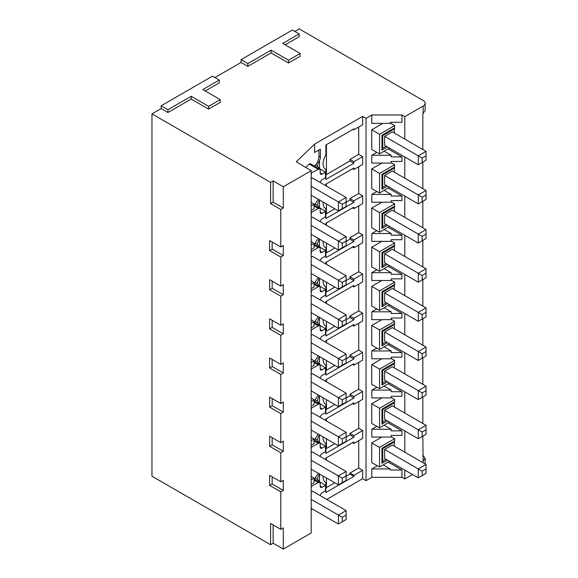 <?xml version="1.0" encoding="UTF-8"?>
<svg xmlns="http://www.w3.org/2000/svg" width="578" height="578" viewBox="0 0 578 578"><rect width="100%" height="100%" fill="white"/><g stroke="black" fill="none" stroke-linecap="round" stroke-linejoin="round"><path stroke-width="0.87" d="M151.963 113.888L270.598 182.381L270.598 203.629L280.771 209.496L280.771 246.958L269.63 240.527L269.63 250.592L280.771 257.022L280.771 286.096L269.63 279.665L269.63 289.73L280.771 296.16L280.771 325.241L269.63 318.81L269.63 328.875L280.771 335.305L280.771 364.378L269.63 357.948L269.63 368.013L280.771 374.443L280.771 403.516L269.63 397.086L269.63 407.15L280.771 413.581L280.771 442.654L269.63 436.224L269.63 446.288L280.771 452.719L280.771 481.792L269.63 475.362L269.63 485.426L280.771 491.856L280.771 529.318L270.598 523.451L270.598 544.7L151.963 476.207L151.963 113.888L161.168 108.577L161.168 105.781L212.494 76.144L219.272 80.06L202.806 89.568L220.24 99.626L208.622 106.338L191.188 96.273L167.945 109.69L161.168 105.781M294.809 31.414L299.166 28.9L423.132 100.471A6.849 3.952 180 0 1 425.133 103.267A6.849 3.952 180 0 1 423.132 106.056L404.781 116.655L401.927 115.008L401.927 122.29L390.201 122.326L390.201 123.389L371.813 123.389L371.813 115.008L366.04 118.338L362.644 116.38L362.644 124.769L353.888 129.819L353.028 129.328M241.062 59.65L292.389 30.02L299.166 33.929L282.707 43.437L300.134 53.501L288.516 60.213L271.082 50.149L247.839 63.566L241.062 59.65L241.062 62.446L247.839 66.362L247.839 63.566M214.915 77.546L241.062 62.446M317.503 165.763L317.568 166.348C317.495 164.846 318.138 162.945 319.504 160.662A6.712 3.873 120 0 0 320.378 156.992L320.378 149.167L314.613 152.498L314.613 144.11L296.261 161.768L311.181 170.691L311.181 533.01L283.307 549.1L273.141 543.226L273.141 524.918M280.771 529.318L283.307 527.851L283.307 549.1M280.771 491.856L283.307 490.39L283.307 480.325L280.771 481.792M280.771 452.719L283.307 451.252L283.307 441.187L280.771 442.654M280.771 413.581L283.307 412.114L283.307 402.05L280.771 403.516M280.771 374.443L283.307 372.976L283.307 362.912L280.771 364.378M280.771 335.305L283.307 333.831L283.307 323.767L280.771 325.241M280.771 296.16L283.307 294.693L283.307 284.629L280.771 286.096M280.771 257.022L283.307 255.555L283.307 245.491L280.771 246.958M280.771 209.496L283.307 208.029L283.307 186.781L273.141 180.914L273.141 202.156L283.307 208.029M311.181 170.691L283.307 186.781M311.181 479.856L314.042 478.201L311.181 476.351M311.181 484.4L314.042 482.746L314.042 478.201M311.181 445.262L314.042 443.608L314.042 439.063L311.181 437.214M311.181 440.718L314.042 439.063M314.324 440.053L318.225 434.085M325.898 459.763L325.898 458.101L353.888 441.946L353.888 443.492L362.644 438.435L362.644 430.61L358.707 428.334L358.707 401.573M323.124 476.055A12.051 6.958 120 0 0 325.587 482.449A12.051 6.958 120 0 0 325.898 482.608L325.898 492.514L353.888 476.351L353.888 475.362L349.95 473.093L358.707 468.036L362.644 470.311L353.888 475.362M326.772 499.406L362.644 478.692L362.644 470.311M314.613 144.11L362.644 116.38M325.898 185.791L325.898 184.129L353.888 167.974L353.888 169.52L362.644 164.463L362.644 156.638L353.888 161.696L353.888 163.242L325.898 179.397L325.898 169.499A12.051 6.958 120 0 1 325.587 169.332A12.051 6.958 120 0 1 325.898 154.897L325.898 144.991L353.888 128.829L353.888 129.819M323.124 202.076A12.051 6.958 120 0 0 325.587 208.47A12.051 6.958 120 0 0 325.898 208.636L325.898 218.542L353.888 202.379L353.888 200.833L362.644 195.776L362.644 203.601L353.888 208.658L352.544 207.885M325.898 224.929L325.898 223.267L353.888 207.112L353.888 208.658M323.124 241.221A12.051 6.958 120 0 0 325.587 247.615A12.051 6.958 120 0 0 325.898 247.774L325.898 257.68L353.888 241.517L353.888 239.971L362.644 234.914L362.644 242.746L353.888 247.796L352.544 247.023M325.898 264.067L325.898 262.412L353.888 246.25L353.888 247.796M323.124 280.359A12.051 6.958 120 0 0 325.587 286.753A12.051 6.958 120 0 0 325.898 286.912L325.898 296.817L353.888 280.655L353.888 279.109L362.644 274.051L362.644 281.883L353.888 286.941L352.544 286.161M325.898 303.204L325.898 301.55L353.888 285.387L353.888 286.941M323.124 319.497A12.051 6.958 120 0 0 325.587 325.891A12.051 6.958 120 0 0 325.898 326.057L325.898 335.955L353.888 319.8L353.888 318.247L362.644 313.189L362.644 321.021L353.888 326.079L352.544 325.306M325.898 342.349L325.898 340.688L353.888 324.525L353.888 326.079M323.124 358.635A12.051 6.958 120 0 0 325.587 365.029A12.051 6.958 120 0 0 325.898 365.195L325.898 375.093L353.888 358.938L353.888 357.392L362.644 352.334L362.644 360.159L353.888 365.217L352.544 364.443M325.898 381.487L325.898 379.825L353.888 363.67L353.888 365.217M323.124 397.772A12.051 6.958 120 0 0 325.587 404.166A12.051 6.958 120 0 0 325.898 404.333L325.898 414.238L353.888 398.076L353.888 396.53L362.644 391.472L362.644 399.297L353.888 404.354L352.544 403.581M325.898 420.625L325.898 418.963L353.888 402.808L353.888 404.354M323.124 436.917A12.051 6.958 120 0 0 325.587 443.312A12.051 6.958 120 0 0 325.898 443.47L325.898 453.376L353.888 437.214L353.888 435.668L362.644 430.61M412.475 474.524L404.781 478.967L401.927 477.32L401.927 470.037L390.201 470.001L390.201 468.939L371.813 468.939L371.813 477.32L366.04 480.658L366.04 118.338M366.04 480.658L362.644 478.692M358.707 440.711L358.707 468.036M362.644 391.472L358.707 389.196L358.707 362.435M362.644 352.334L358.707 350.058L358.707 323.297M362.644 313.189L358.707 310.921L358.707 284.152M362.644 274.051L358.707 271.783L358.707 245.014M362.644 234.914L358.707 232.638L358.707 205.876M362.644 195.776L358.707 193.5L358.707 166.739M362.644 156.638L358.707 154.362L358.707 127.037M371.813 429.237L391.169 429.237L391.169 430.863L401.927 430.899L401.927 435.407L391.169 435.436L391.169 437.062L371.813 437.062L371.813 429.237L376.849 426.333M381.848 437.062L371.741 442.9L379.551 447.408L394.615 438.709L394.615 441.007A2.738 1.582 -120 0 1 394.319 442.018L382.701 448.723L382.701 461.352L386.176 459.344M389.478 461.244L379.551 466.981L371.741 462.624L371.741 442.9M371.813 468.939L377.34 465.745M382.817 123.389L371.741 129.79L371.741 149.514L379.551 153.864L389.478 148.134M388.163 148.893L401.927 156.92L401.927 161.428L391.169 161.464L391.169 163.09L371.813 163.09L371.813 155.265L376.849 152.361M381.848 163.09L371.741 168.928L371.741 188.652L379.551 193.001L389.478 187.272M388.163 188.031L401.927 196.065L401.927 200.566L391.169 200.602L391.169 202.228L371.813 202.228L371.813 194.403L376.849 191.499M381.848 202.228L371.741 208.066L371.741 227.79L379.551 232.146L389.478 226.41M388.163 227.168L401.927 235.203L401.927 239.711L391.169 239.74L391.169 241.366L371.813 241.366L371.813 233.541L376.849 230.636M381.848 241.366L371.741 247.203L371.741 266.928L379.551 271.284L389.478 265.548M388.163 266.306L401.927 274.34L401.927 278.849L391.169 278.878L391.169 280.511L371.813 280.511L371.813 272.679L376.849 269.774M381.848 280.511L371.741 286.341L371.741 306.073L379.551 310.422L389.478 304.693M388.163 305.451L401.927 313.478L401.927 317.987L391.169 318.023L391.169 319.648L371.813 319.648L371.813 311.817L376.849 308.912M381.848 319.648L371.741 325.486L371.741 345.211L379.551 349.56L389.478 343.831M388.163 344.589L401.927 352.616L401.927 357.125L391.169 357.161L391.169 358.786L371.813 358.786L371.813 350.962L376.849 348.057M381.848 358.786L371.741 364.624L371.741 384.348L379.551 388.698L389.478 382.968M388.163 383.727L401.927 391.761L401.927 396.262L391.169 396.298L391.169 397.924L371.813 397.924L371.813 390.099L376.849 387.195M381.848 397.924L371.741 403.762L371.741 423.486L379.551 427.836L389.478 422.106M391.169 429.237L384.146 425.184M401.927 430.899L388.163 422.865M404.781 478.967L404.781 470.08M404.781 452.191L404.781 430.942M404.781 413.053L404.781 391.805M404.781 373.915L404.781 352.667M404.781 334.77L404.781 313.529M404.781 295.633L404.781 274.391M404.781 256.495L404.781 235.246M404.781 217.357L404.781 196.108M404.781 178.219L404.781 156.97M404.781 139.081L404.781 116.655M401.927 470.037L388.163 462.003M394.319 446.151L394.319 442.018M394.615 438.709L391.169 436.693M387.491 420.965L381.971 424.151L381.971 409.166L394.615 401.862A2.738 1.582 -120 0 1 394.319 402.873L394.319 407.013M394.615 401.862L394.615 399.571L391.169 397.548M387.491 381.82L381.971 385.013L381.971 370.021L394.615 362.724A2.738 1.582 -120 0 1 394.319 363.735L394.319 367.875M394.615 362.724L394.615 360.434L391.169 358.411M387.491 342.682L381.971 345.868L381.971 330.883L394.615 323.586A2.738 1.582 -120 0 1 394.319 324.598L394.319 328.738M394.615 323.586L394.615 321.296L391.169 319.273M387.491 303.544L381.971 306.73L381.971 291.745L394.615 284.448A2.738 1.582 -120 0 1 394.319 285.46L394.319 289.6M394.615 284.448L394.615 282.158L391.169 280.135M387.491 264.406L381.971 267.592L381.971 252.608L394.615 245.31A2.738 1.582 -120 0 1 394.319 246.322L394.319 250.455M394.615 245.31L394.615 243.013L391.169 240.997M387.491 225.268L381.971 228.454L381.971 213.47L394.615 206.173A2.738 1.582 -120 0 1 394.319 207.177L394.319 211.317M394.615 206.173L394.615 203.875L391.169 201.852M387.491 186.123L381.971 189.317L381.971 174.332L394.615 167.028A2.738 1.582 -120 0 1 394.319 168.039L394.319 172.179M394.615 167.028L394.615 164.737L391.169 162.714M387.491 146.985L381.971 150.172L381.971 135.187L394.615 127.89A2.738 1.582 -120 0 1 394.319 128.901L394.319 133.041M394.615 127.89L394.615 125.599L390.201 123.006M425.133 110.629L422.829 113.577L422.829 149.492M422.829 162.143L422.829 188.638M422.829 201.289L422.829 227.775M422.829 240.426L422.829 266.913M422.829 279.564L422.829 306.051M422.829 318.702L422.829 345.189M422.829 357.84L422.829 384.334M422.829 396.985L422.829 423.472M422.829 436.123L423.132 462.783M423.132 461.034L425.133 458.21L422.829 455.175M311.181 509.724L312.113 508.835M371.813 477.32L401.927 477.32M270.598 544.7L273.141 543.226M318.225 473.23L314.324 479.198M311.181 449.128L311.463 447.242L318.247 443.326A2.745 1.582 -60 0 1 319.627 443.196A2.745 1.582 -60 0 1 320.183 444.446L320.183 446.96A2.738 1.582 120 0 0 320.747 448.21A2.738 1.582 120 0 0 322.119 448.073L325.508 446.122L325.508 451.714L322.119 453.672A2.738 1.582 120 0 0 320.234 456.497M311.181 452.719L312.438 451.996L346.135 471.453L338.39 475.925L342.263 478.158L342.263 482.63L346.135 480.397L346.135 475.925L342.263 478.158M325.508 446.122L319.504 442.589L317.568 440.328L315.378 439.042M319.504 434.634C318.138 436.925 317.495 438.818 317.568 440.328L317.503 439.735M342.263 482.63L338.39 484.87L311.181 469.163M338.39 484.87L338.39 475.925L311.181 460.218M346.135 471.453L346.135 475.925M319.504 473.779C318.102 476.149 317.459 478.049 317.568 479.465L317.503 478.873M315.378 478.179L317.568 479.465L319.504 481.734L325.508 485.26L322.119 487.218A2.738 1.582 120 0 1 320.747 487.348A2.738 1.582 120 0 1 320.183 486.098L320.183 483.584A2.745 1.582 -60 0 0 319.627 482.334L314.042 479.032M325.508 485.26L325.508 490.852L322.119 492.81A2.738 1.582 120 0 0 320.234 495.635M311.181 487.738L311.463 486.38L318.247 482.464A2.745 1.582 -60 0 1 319.627 482.334M311.181 491.856L312.438 491.134L346.135 510.591L346.135 519.535L338.39 524.008L311.181 508.3M311.181 499.356L338.39 515.063L346.135 510.591M338.39 524.008L338.39 515.063L342.263 517.296L346.135 515.063M342.263 517.296L342.263 521.775M383.178 464.878L390.201 468.939M270.598 182.381L273.141 180.914M161.168 108.577L167.945 112.486L167.945 109.69M220.24 99.626L220.24 102.422L208.622 109.134L191.188 99.069L167.945 112.486M219.272 80.06L219.272 82.856L205.233 90.963M300.134 53.501L300.134 56.297L288.516 63.009L271.082 52.945L247.839 66.362M299.166 33.929L299.166 36.725L285.127 44.838M401.927 115.008L371.813 115.008M314.324 166.081L315.378 165.062C317.546 162.714 318.731 159.752 318.926 156.176L318.926 150.005M311.181 173.104L318.247 169.347A2.745 1.582 -60 0 1 319.627 169.217L310.285 163.69L309.201 164.036L305.632 167.483M315.378 165.062L317.568 166.348L319.504 168.617L325.508 172.143L322.119 174.101A2.738 1.582 120 0 1 320.747 174.231A2.738 1.582 120 0 1 320.183 172.988L320.183 170.467A2.745 1.582 -60 0 0 319.627 169.217M325.508 172.143L325.508 177.742L322.119 179.7A2.738 1.582 120 0 0 320.234 182.518M311.181 175.148L311.463 173.263M311.181 178.739L312.438 178.017L346.135 197.474L338.39 201.946L342.263 204.186L342.263 208.658L346.135 206.425L346.135 201.946L342.263 204.186M314.324 205.219L318.225 199.251M319.504 199.8C318.138 202.09 317.495 203.983 317.568 205.493L319.504 207.755L325.508 211.281L322.119 213.239A2.738 1.582 120 0 1 320.747 213.369A2.738 1.582 120 0 1 320.183 212.126L320.183 209.604A2.745 1.582 -60 0 0 319.627 208.355L314.042 205.053M317.503 204.901L317.568 205.493L315.378 204.207M314.324 244.357L318.225 238.389M319.504 238.938C318.138 241.228 317.495 243.121 317.568 244.631L319.504 246.893L325.508 250.426L322.119 252.384A2.738 1.582 120 0 1 320.747 252.514A2.738 1.582 120 0 1 320.183 251.264L320.183 248.75A2.745 1.582 -60 0 0 319.627 247.5L314.042 244.191M317.503 244.039L317.568 244.631L315.378 243.345M314.324 283.502L318.225 277.534M319.504 278.083C318.138 280.366 317.495 282.259 317.568 283.769L319.504 286.038L325.508 289.564L322.119 291.522A2.738 1.582 120 0 1 320.747 291.652A2.738 1.582 120 0 1 320.183 290.402L320.183 287.887A2.745 1.582 -60 0 0 319.627 286.637L314.042 283.336M317.503 283.177L317.568 283.769L315.378 282.483M314.324 322.64L318.225 316.672M319.504 317.221C318.138 319.504 317.495 321.404 317.568 322.907L319.504 325.176L325.508 328.701L322.119 330.659A2.738 1.582 120 0 1 320.747 330.789A2.738 1.582 120 0 1 320.183 329.539L320.183 327.025A2.745 1.582 -60 0 0 319.627 325.775L314.042 322.473M317.503 322.322L317.568 322.907L315.378 321.621M314.324 361.777L318.225 355.81M319.504 356.359C318.138 358.642 317.495 360.542 317.568 362.045L319.504 364.313L325.508 367.839L322.119 369.797A2.738 1.582 120 0 1 320.747 369.927A2.738 1.582 120 0 1 320.183 368.677L320.183 366.163A2.745 1.582 -60 0 0 319.627 364.913L314.042 361.611M317.503 361.46L317.568 362.045L315.378 360.759M314.324 400.915L318.225 394.947M319.504 395.497C318.138 397.78 317.495 399.68 317.568 401.19L319.504 403.451L325.508 406.977L322.119 408.935A2.738 1.582 120 0 1 320.747 409.065A2.738 1.582 120 0 1 320.183 407.822L320.183 405.301A2.745 1.582 -60 0 0 319.627 404.051L314.042 400.749M317.503 400.597L317.568 401.19L315.378 399.897M320.234 417.359A2.738 1.582 120 0 1 322.119 414.534L325.508 412.576L325.508 406.977M311.181 406.117L314.042 404.47L314.042 399.925L311.181 398.069M311.181 401.573L314.042 399.925M311.181 366.979L314.042 365.325L314.042 360.788L311.181 358.931M311.181 362.435L314.042 360.788M311.181 327.842L314.042 326.187L314.042 321.643L311.181 319.793M311.181 323.297L314.042 321.643M311.181 288.704L314.042 287.049L314.042 282.505L311.181 280.655M311.181 284.159L314.042 282.505M311.181 249.566L314.042 247.911L314.042 243.367L311.181 241.517M311.181 245.021L314.042 243.367M311.181 210.421L314.042 208.774L314.042 204.229L311.181 202.372M311.181 205.876L314.042 204.229M311.181 212.242L311.463 214.127M319.627 208.355A2.745 1.582 -60 0 0 318.247 208.492L311.463 212.401M325.508 211.281L325.508 216.88L322.119 218.838A2.738 1.582 120 0 0 320.234 221.663M311.181 217.884L312.438 217.155L346.135 236.619L338.39 241.091L342.263 243.324L342.263 247.796L346.135 245.563L346.135 241.091L342.263 243.324M342.263 247.796L338.39 250.036L311.181 234.328M338.39 250.036L338.39 241.091L311.181 225.384M346.135 236.619L346.135 241.091M311.181 251.379L311.463 253.265M319.627 247.5A2.745 1.582 -60 0 0 318.247 247.63L311.463 251.546M325.508 250.426L325.508 256.018L322.119 257.976A2.738 1.582 120 0 0 320.234 260.801M311.181 257.022L312.438 256.3L346.135 275.757L338.39 280.229L342.263 282.461L342.263 286.934L346.135 284.701L346.135 280.229L342.263 282.461M342.263 286.934L338.39 289.173L311.181 273.466M338.39 289.173L338.39 280.229L311.181 264.522M346.135 275.757L346.135 280.229M311.181 290.517L311.463 292.403M319.627 286.637A2.745 1.582 -60 0 0 318.247 286.767L311.463 290.683M325.508 289.564L325.508 295.163L322.119 297.114A2.738 1.582 120 0 0 320.234 299.939M311.181 296.16L312.438 295.437L346.135 314.894L338.39 319.367L342.263 321.606L342.263 326.079L346.135 323.839L346.135 319.367L342.263 321.606M342.263 326.079L338.39 328.311L311.181 312.604M338.39 328.311L338.39 319.367L311.181 303.66M346.135 314.894L346.135 319.367M311.181 329.655L311.463 331.548M319.627 325.775A2.745 1.582 -60 0 0 318.247 325.905L311.463 329.821M325.508 328.701L325.508 334.301L322.119 336.259A2.738 1.582 120 0 0 320.234 339.076M311.181 335.298L312.438 334.575L346.135 354.032L338.39 358.505L342.263 360.744L342.263 365.217L346.135 362.977L346.135 358.505L342.263 360.744M342.263 365.217L338.39 367.449L311.181 351.742M338.39 367.449L338.39 358.505L311.181 342.797M346.135 354.032L346.135 358.505M311.181 368.8L311.463 370.686M319.627 364.913A2.745 1.582 -60 0 0 318.247 365.043L311.463 368.959M325.508 367.839L325.508 373.439L322.119 375.397A2.738 1.582 120 0 0 320.234 378.214M311.181 374.436L312.438 373.713L346.135 393.17L338.39 397.642L342.263 399.882L342.263 404.354L346.135 402.115L346.135 397.642L342.263 399.882M342.263 404.354L338.39 406.594L311.181 390.88M338.39 406.594L338.39 397.642L311.181 381.935M346.135 393.17L346.135 397.642M311.181 407.938L311.463 409.824M319.627 404.051A2.745 1.582 -60 0 0 318.247 404.181L311.463 408.097M311.181 413.573L312.438 412.851L346.135 432.308L338.39 436.787L342.263 439.02L342.263 443.492L346.135 441.26L346.135 436.787L342.263 439.02M342.263 443.492L338.39 445.732L311.181 430.025M338.39 445.732L338.39 436.787L311.181 421.073M346.135 432.308L346.135 436.787M342.263 208.658L338.39 210.898L311.181 195.191M338.39 210.898L338.39 201.946L311.181 186.239M346.135 197.474L346.135 201.946M270.598 203.629L273.141 202.156M191.188 99.069L191.188 96.273M208.622 109.134L208.622 106.338M271.082 52.945L271.082 50.149M288.516 63.009L288.516 60.213M379.551 466.981L379.551 447.408M387.491 460.102L381.971 463.289L381.971 448.304L382.701 448.723M384.587 449.474L392.332 445.002L426.037 464.459L426.037 473.411L418.284 477.883L384.587 458.426L384.587 449.474L418.284 468.931L426.037 464.459M381.971 463.289L382.701 461.352M418.284 477.883L418.284 468.931L422.164 471.171L426.037 468.931M422.164 471.171L422.164 475.643M371.741 403.762L379.551 408.27L379.551 427.836M394.615 399.571L379.551 408.27M381.971 409.166L382.701 409.585L382.701 422.215L386.176 420.206M394.319 402.873L382.701 409.585M384.587 410.337L384.587 419.281L418.284 438.745L418.284 429.794L384.587 410.337L392.332 405.864L426.037 425.321L418.284 429.794L422.164 432.033L422.164 436.506L426.037 434.266L426.037 429.794L422.164 432.033M381.971 424.151L382.701 422.215M418.284 438.745L422.164 436.506M426.037 425.321L426.037 429.794M401.927 391.761L391.169 391.725L391.169 390.099L371.813 390.099M391.169 390.099L384.146 386.046M371.741 364.624L379.551 369.132L379.551 388.698M394.615 360.434L379.551 369.132M381.971 370.021L382.701 370.447L382.701 383.077L386.176 381.068M394.319 363.735L382.701 370.447M384.587 371.199L384.587 380.143L418.284 399.6L418.284 390.656L384.587 371.199L392.332 366.727L426.037 386.183L418.284 390.656L422.164 392.895L422.164 397.368L426.037 395.128L426.037 390.656L422.164 392.895M381.971 385.013L382.701 383.077M418.284 399.6L422.164 397.368M426.037 386.183L426.037 390.656M401.927 352.616L391.169 352.587L391.169 350.962L371.813 350.962M391.169 350.962L384.146 346.901M371.741 325.486L379.551 329.987L379.551 349.56M394.615 321.296L379.551 329.987M381.971 330.883L382.701 331.31L382.701 343.939L386.176 341.923M394.319 324.598L382.701 331.31M384.587 332.061L384.587 341.006L418.284 360.462L418.284 351.518L384.587 332.061L392.332 327.589L426.037 347.046L418.284 351.518L422.164 353.75L422.164 358.23L426.037 355.99L426.037 351.518L422.164 353.75M381.971 345.868L382.701 343.939M418.284 360.462L422.164 358.23M426.037 347.046L426.037 351.518M401.927 313.478L391.169 313.449L391.169 311.817L371.813 311.817M391.169 311.817L384.146 307.763M371.741 286.341L379.551 290.85L379.551 310.422M394.615 282.158L379.551 290.85M381.971 291.745L382.701 292.165L382.701 304.794L386.176 302.785M394.319 285.46L382.701 292.165M384.587 292.923L384.587 301.868L418.284 321.325L418.284 312.38L384.587 292.923L392.332 288.451L426.037 307.908L418.284 312.38L422.164 314.613L422.164 319.085L426.037 316.852L426.037 312.38L422.164 314.613M381.971 306.73L382.701 304.794M418.284 321.325L422.164 319.085M426.037 307.908L426.037 312.38M401.927 274.34L391.169 274.304L391.169 272.679L371.813 272.679M391.169 272.679L384.146 268.626M371.741 247.203L379.551 251.712L379.551 271.284M394.615 243.013L379.551 251.712M381.971 252.608L382.701 253.027L382.701 265.656L386.176 263.647M394.319 246.322L382.701 253.027M384.587 253.778L384.587 262.73L418.284 282.187L418.284 273.242L384.587 253.778L392.332 249.306L426.037 268.763L418.284 273.242L422.164 275.475L422.164 279.947L426.037 277.715L426.037 273.242L422.164 275.475M381.971 267.592L382.701 265.656M418.284 282.187L422.164 279.947M426.037 268.763L426.037 273.242M401.927 235.203L391.169 235.167L391.169 233.541L371.813 233.541M391.169 233.541L384.146 229.488M371.741 208.066L379.551 212.574L379.551 232.146M394.615 203.875L379.551 212.574M381.971 213.47L382.701 213.889L382.701 226.518L386.176 224.51M394.319 207.177L382.701 213.889M384.587 214.64L384.587 223.585L418.284 243.049L418.284 234.097L384.587 214.64L392.332 210.168L426.037 229.625L418.284 234.097L422.164 236.337L422.164 240.809L426.037 238.57L426.037 234.097L422.164 236.337M381.971 228.454L382.701 226.518M418.284 243.049L422.164 240.809M426.037 229.625L426.037 234.097M401.927 196.065L391.169 196.029L391.169 194.403L371.813 194.403M391.169 194.403L384.146 190.35M371.741 168.928L379.551 173.436L379.551 193.001M394.615 164.737L379.551 173.436M381.971 174.332L382.701 174.751L382.701 187.38L386.176 185.372M394.319 168.039L382.701 174.751M384.587 175.502L384.587 184.447L418.284 203.904L418.284 194.959L384.587 175.502L392.332 171.03L426.037 190.487L418.284 194.959L422.164 197.199L422.164 201.671L426.037 199.432L426.037 194.959L422.164 197.199M381.971 189.317L382.701 187.38M418.284 203.904L422.164 201.671M426.037 190.487L426.037 194.959M401.927 156.92L391.169 156.891L391.169 155.265L371.813 155.265M391.169 155.265L384.146 151.212M371.741 129.79L379.551 134.298L379.551 153.864M394.615 125.599L379.551 134.298M381.971 135.187L382.701 135.613L382.701 148.243L386.176 146.234M394.319 128.901L382.701 135.613M384.587 136.365L384.587 145.309L418.284 164.766L418.284 155.822L384.587 136.365L392.332 131.892L426.037 151.349L418.284 155.822L422.164 158.061L422.164 162.534L426.037 160.294L426.037 155.822L422.164 158.061M381.971 150.172L382.701 148.243M418.284 164.766L422.164 162.534M426.037 151.349L426.037 155.822M326.433 477.963L326.433 487.637L334.806 482.796M346.135 476.258L349.95 474.054L349.95 473.093M326.433 457.798L326.433 460.074M353.888 476.351L349.95 474.054M325.898 488.15L326.433 487.637M325.291 482.262L325.898 482.608M353.888 443.492L352.544 442.719M358.707 428.334L349.95 433.392L353.888 435.668M325.898 449.012L326.433 448.499L326.433 438.825M326.433 420.936L326.433 418.66M326.433 448.499L334.806 443.658M346.135 437.12L349.95 434.916L349.95 433.392M349.95 434.916L353.888 437.214M325.291 443.116L325.898 443.47M358.707 389.196L349.95 394.254L353.888 396.53M325.898 409.867L326.433 409.354L326.433 399.687M326.433 381.791L326.433 379.522M326.433 409.354L334.806 404.521M346.135 397.975L349.95 395.778L349.95 394.254M349.95 395.778L353.888 398.076M325.291 403.979L325.898 404.333M358.707 350.058L349.95 355.116L353.888 357.392M325.898 370.729L326.433 370.216L326.433 360.549M326.433 342.653L326.433 340.377M326.433 370.216L334.806 365.383M346.135 358.837L349.95 356.64L349.95 355.116M349.95 356.64L353.888 358.938M325.291 364.841L325.898 365.195M358.707 310.921L349.95 315.978L353.888 318.247M325.898 331.591L326.433 331.078L326.433 321.404M326.433 303.515L326.433 301.239M326.433 331.078L334.806 326.245M346.135 319.699L349.95 317.503L349.95 315.978M349.95 317.503L353.888 319.8M325.291 325.703L325.898 326.057M358.707 271.783L349.95 276.833L353.888 279.109M325.898 292.454L326.433 291.941L326.433 282.266M326.433 264.377L326.433 262.101M326.433 291.941L334.806 287.1M346.135 280.561L349.95 278.358L349.95 276.833M349.95 278.358L353.888 280.655M325.291 286.565L325.898 286.912M358.707 232.638L349.95 237.695L353.888 239.971M325.898 253.316L326.433 252.803L326.433 243.128M326.433 225.239L326.433 222.964M326.433 252.803L334.806 247.962M346.135 241.423L349.95 239.22L349.95 237.695M349.95 239.22L353.888 241.517M325.291 247.42L325.898 247.774M358.707 193.5L349.95 198.557L353.888 200.833M325.898 214.171L326.433 213.658L326.433 203.991M326.433 186.094L326.433 183.826M326.433 213.658L334.806 208.824M346.135 202.278L349.95 200.082L349.95 198.557M349.95 200.082L353.888 202.379M325.291 208.282L325.898 208.636M353.888 169.52L352.544 168.747M358.707 154.362L349.95 159.42L353.888 161.696M325.898 175.033L326.433 174.52L326.433 144.681M326.433 174.52L349.95 160.944L349.95 159.42M325.291 169.144L325.898 169.499M349.95 160.944L353.888 163.242M283.307 490.39L272.173 483.959L269.63 485.426M272.173 476.828L272.173 483.959M283.307 451.252L272.173 444.822L269.63 446.288M272.173 437.69L272.173 444.822M283.307 412.114L272.173 405.684L269.63 407.15M272.173 398.553L272.173 405.684M283.307 372.976L272.173 366.546L269.63 368.013M272.173 359.415L272.173 366.546M283.307 333.831L272.173 327.408L269.63 328.875M272.173 320.277L272.173 327.408M283.307 294.693L272.173 288.263L269.63 289.73M272.173 281.132L272.173 288.263M283.307 255.555L272.173 249.125L269.63 250.592M272.173 241.994L272.173 249.125M319.504 473.967L319.504 481.734M319.504 434.829L319.504 442.589M319.504 395.692L319.504 403.451M319.504 356.547L319.504 364.313M319.504 317.409L319.504 325.176M319.504 278.271L319.504 286.038M319.504 239.133L319.504 246.893M319.504 199.995L319.504 207.755M319.504 160.662L319.504 168.617M423.132 113.404L423.132 106.056M320.183 446.939L322.119 448.073M318.247 443.326L314.042 440.855M318.247 482.464L314.042 479.993M320.183 486.076L322.119 487.218M318.926 156.176L320.378 156.992M320.183 172.967L322.119 174.101M318.247 169.347L309.201 164.036M318.247 208.492L314.042 206.021M320.183 212.104L322.119 213.239M318.247 247.63L314.042 245.159M320.183 251.242L322.119 252.384M318.247 286.767L314.042 284.297M320.183 290.38L322.119 291.522M318.247 325.905L314.042 323.434M320.183 329.525L322.119 330.659M318.247 365.043L314.042 362.579M320.183 368.663L322.119 369.797M318.247 404.181L314.042 401.717M320.183 407.801L322.119 408.935M381.971 448.304L394.615 441.007M425.133 458.195L425.133 463.939M319.627 443.196L314.042 439.887M425.133 103.267L425.133 110.651"/></g></svg>
